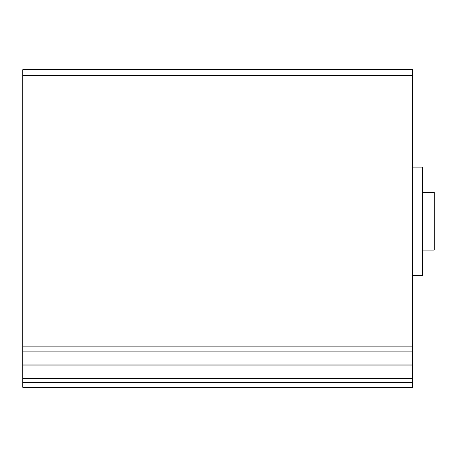 <?xml version="1.0" encoding="UTF-8"?>
<svg xmlns="http://www.w3.org/2000/svg" width="457" height="457" viewBox="0 0 457 457"><rect width="100%" height="100%" fill="white"/><g stroke="black" fill="none" stroke-linecap="round" stroke-linejoin="round"><path stroke-width="0.69" d="M22.85 382.298L22.85 69.755L412.505 69.755L412.505 387.245L22.85 387.245L22.85 382.298L412.505 382.298M412.505 275.405L422.605 275.405L422.605 167.165L412.505 167.165M422.605 250.145L434.15 250.145L434.15 192.42L422.605 192.42M22.85 75.525L412.505 75.525M22.85 346.857L412.505 346.857M22.85 351.804L412.505 351.804M22.85 364.823L412.505 364.823M22.85 378.527L412.505 378.527M22.85 365.109L412.505 365.109"/></g></svg>
